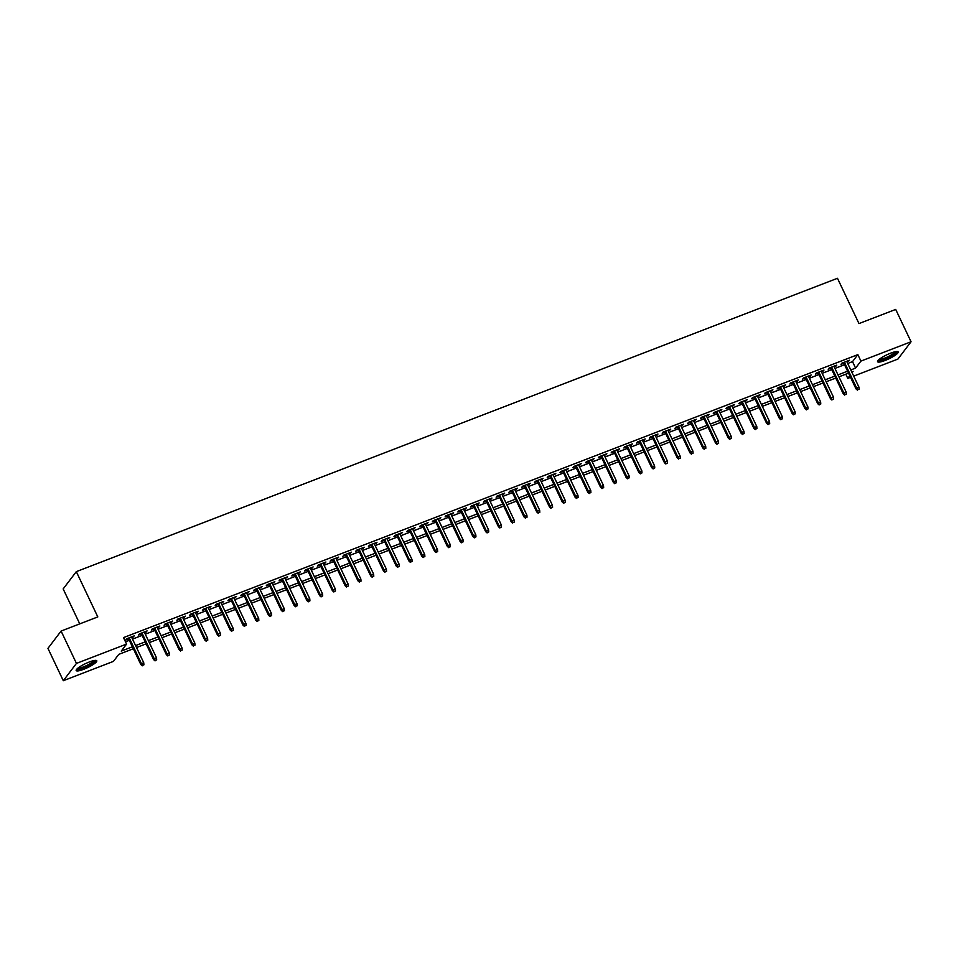 <?xml version="1.0" encoding="UTF-8"?>
<svg xmlns="http://www.w3.org/2000/svg" width="959" height="959" viewBox="0 0 959 959"><rect width="100%" height="100%" fill="white"/><g stroke="black" fill="none" stroke-linecap="round" stroke-linejoin="round"><path stroke-width="1.44" d="M89.247 662.01A11.4 2.254 -25.4 0 1 96.775 660.763A11.4 2.254 -25.4 0 1 83.709 669.298A11.4 2.254 -25.4 0 1 76.181 670.545A11.4 2.254 -25.4 0 1 89.247 662.01M890.647 353.164A11.4 2.254 -25.4 0 1 898.175 351.929A11.4 2.254 -25.4 0 1 885.109 360.464A11.4 2.254 -25.4 0 1 877.581 361.699A11.4 2.254 -25.4 0 1 890.647 353.164M79.753 623.865L63.162 588.934L76.312 571.636L837.471 278.29L858.976 323.579L895.694 309.421L911.05 341.764L897.912 359.074L853.702 376.108M850.525 377.331L847.78 378.385L849.77 375.76M845.79 374.19L847.78 378.385M133.337 648.752L118.76 654.374L113.438 661.386L63.306 680.71L76.444 663.4L126.576 644.088L121.254 651.101L132.414 646.798M76.444 663.4L61.088 631.058L47.95 648.368L63.306 680.71M131.815 637.639L134.344 635.841L126.672 638.79L125.785 639.965L128.638 638.862M144.593 632.712L147.111 630.914L139.451 633.863L138.564 635.038L141.417 633.935M157.36 627.797L159.877 625.999L152.217 628.948L151.33 630.111L154.183 629.02M170.127 622.87L172.656 621.072L164.984 624.021L164.097 625.196L166.95 624.093M182.905 617.944L185.423 616.146L177.763 619.106L176.876 620.269L179.729 619.178M195.672 613.029L198.189 611.231L190.529 614.18L189.642 615.354L192.495 614.251M208.451 608.102L210.968 606.304L203.308 609.265L202.421 610.427L205.274 609.325M221.217 603.187L223.735 601.389L216.075 604.338L215.188 605.513L218.041 604.41M233.984 598.26L236.513 596.462L228.841 599.411L227.954 600.586L230.807 599.483M246.763 593.345L249.28 591.547L241.62 594.496L240.733 595.659L243.586 594.568M259.529 588.418L262.047 586.62L254.387 589.569L253.5 590.744L256.353 589.641M272.296 583.492L274.825 581.693L267.165 584.654L266.266 585.817L269.119 584.726M285.075 578.577L287.592 576.779L279.932 579.727L279.045 580.902L281.898 579.799M297.841 573.65L300.371 571.852L292.699 574.813L291.812 575.975L294.665 574.873M310.62 568.735L313.137 566.937L305.477 569.886L304.59 571.061L307.443 569.958M323.387 563.808L325.904 562.01L318.244 564.959L317.357 566.134L320.21 565.031M336.153 558.893L338.683 557.095L331.011 560.044L330.124 561.207L332.977 560.116M348.932 553.966L351.45 552.168L343.79 555.117L342.902 556.292L345.755 555.189M361.699 549.039L364.216 547.241L356.556 550.202L355.669 551.365L358.522 550.274M374.478 544.125L376.995 542.326L369.335 545.275L368.448 546.45L371.289 545.347M387.244 539.198L389.762 537.4L382.102 540.361L381.214 541.523L384.068 540.42M400.011 534.283L402.54 532.485L394.868 535.434L393.981 536.608L396.834 535.506M412.79 529.356L415.307 527.558L407.647 530.507L406.76 531.682L409.613 530.579M425.556 524.441L428.074 522.643L420.414 525.592L419.527 526.755L422.38 525.664M438.323 519.514L440.852 517.716L433.18 520.665L432.293 521.84L435.146 520.737M451.102 514.587L453.619 512.789L445.959 515.75L445.072 516.913L447.925 515.822M463.868 509.673L466.386 507.874L458.726 510.823L457.839 511.998L460.692 510.895M476.647 504.746L479.164 502.948L471.504 505.908L470.617 507.071L473.47 505.968M489.414 499.831L491.931 498.033L484.271 500.982L483.384 502.156L486.237 501.054M502.18 494.904L504.71 493.106L497.038 496.055L496.151 497.23L499.004 496.127M514.959 489.989L517.476 488.191L509.816 491.14L508.929 492.303L511.782 491.212M527.726 485.062L530.243 483.264L522.583 486.213L521.696 487.388L524.549 486.285M540.492 480.135L543.022 478.337L535.362 481.298L534.463 482.461L537.316 481.37M553.271 475.22L555.788 473.422L548.128 476.371L547.241 477.546L550.094 476.443M566.038 470.294L568.567 468.495L560.895 471.456L560.008 472.619L562.861 471.516M578.816 465.379L581.334 463.581L573.674 466.53L572.787 467.704L575.64 466.601M591.583 460.452L594.101 458.654L586.44 461.603L585.553 462.777L588.406 461.675M604.35 455.537L606.879 453.739L599.207 456.688L598.32 457.851L601.173 456.76M617.128 450.61L619.646 448.812L611.986 451.761L611.099 452.936L613.952 451.833M629.895 445.683L632.413 443.885L624.753 446.846L623.865 448.009L626.718 446.918M642.674 440.768L645.191 438.97L637.531 441.919L636.644 443.094L639.497 441.991M655.441 435.842L657.958 434.043L650.298 437.004L649.411 438.167L652.264 437.064M668.207 430.927L670.737 429.129L663.065 432.077L662.178 433.252L665.031 432.149M680.986 426L683.503 424.202L675.843 427.151L674.956 428.325L677.809 427.223M693.753 421.085L696.27 419.275L688.61 422.236L687.723 423.398L690.576 422.308M706.519 416.158L709.049 414.36L701.389 417.309L700.49 418.484L703.343 417.381M719.298 411.231L721.815 409.433L714.155 412.394L713.268 413.557L716.121 412.466M732.065 406.316L734.594 404.518L726.922 407.467L726.035 408.642L728.888 407.539M744.843 401.389L747.361 399.591L739.701 402.552L738.814 403.715L741.667 402.612M757.61 396.475L760.127 394.676L752.467 397.625L751.58 398.8L754.433 397.697M770.377 391.548L772.906 389.75L765.234 392.699L764.347 393.873L767.2 392.77M783.155 386.633L785.673 384.823L778.013 387.784L777.126 388.946L779.979 387.856M795.922 381.706L798.439 379.908L790.779 382.857L789.892 384.032L792.745 382.929M808.701 376.779L811.218 374.981L803.558 377.942L802.659 379.105L805.512 378.014M821.467 371.864L823.985 370.066L816.325 373.015L815.438 374.19L818.291 373.087M834.234 366.937L836.763 365.139L829.091 368.1L828.204 369.263L831.057 368.16M847.708 363.485L852.527 361.627L857.849 354.614L123.507 637.615L126.576 644.088M125.497 641.811L129.333 640.324M132.51 639.102L142.112 635.409M145.288 634.187L154.878 630.483M158.055 629.26L167.657 625.568M170.834 624.333L180.424 620.641M183.601 619.418L193.191 615.714M196.367 614.491L205.969 610.799M209.146 609.576L218.736 605.872M221.913 604.649L231.503 600.957M234.679 599.735L244.281 596.03M247.458 594.808L257.048 591.116M260.225 589.881L269.827 586.189M273.003 584.966L282.593 581.262M285.77 580.039L295.36 576.347M298.537 575.124L308.139 571.42M311.315 570.197L320.905 566.505M324.082 565.283L333.672 561.578M336.861 560.356L346.451 556.664M349.627 555.429L359.217 551.737M362.394 550.514L371.996 546.81M375.173 545.587L384.763 541.895M387.939 540.672L397.529 536.968M400.706 535.745L410.308 532.053M413.485 530.83L423.075 527.126M426.252 525.904L435.854 522.211M439.03 520.977L448.62 517.285M451.797 516.062L461.387 512.358M464.564 511.135L474.166 507.443M477.342 506.22L486.932 502.516M490.109 501.293L499.699 497.601M502.876 496.378L512.478 492.674M515.654 491.452L525.244 487.759M528.421 486.525L538.023 482.833M541.2 481.61L550.79 477.906M553.966 476.683L563.556 472.991M566.733 471.768L576.335 468.064M579.512 466.841L589.102 463.149M592.278 461.926L601.88 458.222M605.057 456.999L614.647 453.307M617.824 452.073L627.414 448.38M630.59 447.158L640.192 443.454M643.369 442.231L652.959 438.539M656.136 437.316L665.726 433.612M668.903 432.389L678.504 428.697M681.681 427.474L691.271 423.77M694.448 422.547L704.05 418.855M707.227 417.621L716.817 413.928M719.993 412.706L729.583 409.002M732.76 407.779L742.362 404.087M745.539 402.864L755.129 399.16M758.305 397.937L767.895 394.245M771.084 393.022L780.674 389.318M783.851 388.095L793.441 384.403M796.617 383.168L806.219 379.476M809.396 378.254L818.986 374.549M822.163 373.327L831.753 369.635M834.929 368.412L844.531 364.708M847.013 362.022L849.53 360.224L841.87 363.173L840.983 364.336L843.836 363.245M61.088 631.058L97.806 616.913L76.312 571.636M857.849 354.614L860.918 361.087L911.05 341.764M850.777 369.958L855.596 368.1L860.918 361.087M135.591 645.575L145.181 641.871M148.357 640.648L157.947 636.956M161.124 635.733L170.726 632.029M173.903 630.806L183.493 627.114M186.669 625.891L196.271 622.187M199.448 620.964L209.038 617.272M212.215 616.038L221.805 612.345M224.981 611.123L234.583 607.419M237.76 606.196L247.35 602.504M250.527 601.281L260.117 597.577M263.293 596.354L272.895 592.662M276.072 591.439L285.662 587.735M288.839 586.512L298.441 582.808M301.617 581.586L311.207 577.893M314.384 576.671L323.974 572.967M327.151 571.744L336.753 568.052M339.93 566.829L349.52 563.125M352.696 561.902L362.286 558.21M365.475 556.975L375.065 553.283M378.242 552.06L387.832 548.356M391.008 547.133L400.61 543.441M403.787 542.219L413.377 538.514M416.554 537.292L426.144 533.6M429.32 532.377L438.922 528.673M442.099 527.45L451.689 523.758M454.866 522.523L464.468 518.831M467.644 517.608L477.234 513.904M480.411 512.681L490.001 508.989M493.178 507.767L502.78 504.062M505.956 502.84L515.546 499.148M518.723 497.925L528.313 494.221M531.49 492.998L541.092 489.306M544.268 488.071L553.858 484.379M557.035 483.156L566.637 479.452M569.814 478.229L579.404 474.537M582.581 473.314L592.171 469.61M595.347 468.388L604.949 464.695M608.126 463.473L617.716 459.769M620.893 458.546L630.483 454.854M633.671 453.619L643.261 449.927M646.438 448.704L656.028 445M659.205 443.777L668.807 440.085M671.983 438.862L681.573 435.158M684.75 433.936L694.34 430.243M697.517 429.021L707.119 425.317M710.295 424.094L719.885 420.402M723.062 419.167L732.664 415.475M735.841 414.252L745.431 410.548M748.607 409.325L758.197 405.633M761.374 404.41L770.976 400.706M774.153 399.483L783.743 395.791M786.919 394.569L796.509 390.864M799.686 389.642L809.288 385.95M812.465 384.715L822.055 381.023M825.231 379.8L834.833 376.096M838.01 374.873L847.6 371.181M852.083 372.715L853.114 371.373L851.712 371.912M848.535 373.135L838.933 376.839M835.757 378.062L826.167 381.754M822.99 382.977L813.388 386.681M810.211 387.904L800.621 391.596M797.444 392.818L787.854 396.523M784.678 397.745L775.076 401.437M771.899 402.672L762.309 406.364M759.132 407.587L749.542 411.291M746.354 412.514L736.764 416.206M733.587 417.429L723.997 421.133M720.82 422.356L711.218 426.048M708.042 427.27L698.452 430.975M695.275 432.197L685.685 435.889M682.508 437.124L672.906 440.816M669.73 442.039L660.14 445.743M656.963 446.966L647.361 450.658M644.184 451.881L634.594 455.585M631.418 456.808L621.828 460.5M618.651 461.723L609.049 465.427M605.872 466.649L596.282 470.342M593.106 471.576L583.516 475.268M580.339 476.491L570.737 480.195M567.56 481.418L557.97 485.11M554.793 486.333L545.192 490.037M542.015 491.26L532.425 494.952M529.248 496.175L519.658 499.879M516.481 501.101L506.879 504.794M503.703 506.028L494.113 509.72M490.936 510.943L481.334 514.647M478.157 515.87L468.567 519.562M465.391 520.785L455.801 524.489M452.624 525.712L443.022 529.404M439.845 530.627L430.255 534.331M427.079 535.554L417.489 539.246M414.312 540.48L404.71 544.173M401.533 545.395L391.943 549.099M388.767 550.322L379.165 554.014M375.988 555.237L366.398 558.941M363.221 560.164L353.631 563.856M350.455 565.079L340.853 568.783M337.676 570.006L328.086 573.71M324.909 574.932L315.319 578.625M312.131 579.847L302.541 583.552M299.364 584.774L289.774 588.466M286.597 589.689L276.995 593.393M273.818 594.616L264.228 598.308M261.052 599.543L251.462 603.235M248.285 604.458L238.683 608.162M235.506 609.385L225.916 613.077M222.74 614.299L213.138 618.004M209.961 619.226L200.371 622.918M197.194 624.141L187.604 627.845M184.428 629.068L174.826 632.76M171.649 633.995L162.059 637.687M158.882 638.91L149.292 642.614M146.116 643.837L136.514 647.529M852.527 361.627L855.596 368.1M848.307 360.692L848.643 361.387M835.541 365.607L835.864 366.314M822.762 370.534L823.098 371.229M809.995 375.46L810.331 376.156M797.229 380.375L797.552 381.071M784.45 385.302L784.786 385.998M771.683 390.217L772.019 390.924M758.917 395.144L759.24 395.839M746.138 400.059L746.474 400.766M733.371 404.986L733.695 405.681M720.593 409.913L720.928 410.608M707.826 414.827L708.162 415.523M695.059 419.754L695.383 420.45M682.281 424.669L682.616 425.376M669.514 429.596L669.85 430.291M656.735 434.511L657.071 435.218M643.969 439.438L644.304 440.133M631.202 444.365L631.525 445.06M618.423 449.28L618.759 449.975M605.656 454.206L605.992 454.902M592.89 459.121L593.213 459.829M580.111 464.048L580.447 464.743M567.344 468.963L567.668 469.67M554.566 473.89L554.901 474.585M541.799 478.817L542.135 479.512M529.032 483.732L529.356 484.427M516.254 488.658L516.589 489.354M503.487 493.573L503.823 494.281M490.708 498.5L491.044 499.195M477.942 503.415L478.277 504.122M465.175 508.342L465.499 509.037M452.396 513.269L452.732 513.964M439.63 518.184L439.965 518.879M426.863 523.111L427.187 523.806M414.084 528.025L414.42 528.733M401.318 532.952L401.653 533.648M388.539 537.867L388.874 538.574M375.772 542.794L376.108 543.489M363.005 547.721L363.329 548.416M350.227 552.636L350.562 553.343M337.46 557.563L337.796 558.258M324.693 562.477L325.017 563.185M311.915 567.404L312.25 568.1M299.148 572.319L299.472 573.026M286.369 577.246L286.705 577.941M273.603 582.173L273.938 582.868M260.836 587.088L261.16 587.795M248.057 592.015L248.393 592.71M235.291 596.93L235.626 597.637M222.512 601.856L222.848 602.552M209.745 606.771L210.081 607.479M196.979 611.698L197.302 612.393M184.2 616.625L184.536 617.32M171.433 621.54L171.769 622.247M158.667 626.467L158.99 627.162M145.888 631.382L146.224 632.089M133.121 636.308L133.445 637.004M843.5 362.538L856.003 388.886L856.651 388.047L844.376 362.202M857.814 389.714L859.096 389.222L857.814 389.714L856.651 388.047L858.952 387.16L846.677 361.315M856.003 388.886L857.466 390.181M859.096 389.222L858.952 387.16M896.305 351.569A9.866 1.954 -25.4 0 1 884.989 358.942A9.866 1.954 -25.4 0 1 878.48 360.021M879.271 359.325A9.134 1.81 154.6 0 0 884.857 358.055A9.134 1.81 154.6 0 0 895.262 351.737M877.701 360.98A11.328 2.242 154.6 0 0 884.63 359.409A11.328 2.242 154.6 0 0 897.54 351.557M94.905 660.403A9.866 1.954 -25.4 0 1 87.497 666.061A9.866 1.954 -25.4 0 1 77.319 669.07A9.866 1.954 -25.4 0 1 77.092 668.867M77.871 668.171A9.134 1.81 154.6 0 0 86.454 665.606A9.134 1.81 154.6 0 0 93.874 660.571M76.3 669.826A11.328 2.242 154.6 0 0 86.945 666.649A11.328 2.242 154.6 0 0 96.14 660.403M830.734 367.465L843.237 393.813L843.872 392.974L831.609 367.129M845.047 394.64L846.317 394.149L845.047 394.64L843.872 392.974L846.174 392.087L833.91 366.242M843.237 393.813L844.687 395.108M846.317 394.149L846.174 392.087M817.955 372.392L830.47 398.728L831.105 397.889L818.83 372.044M832.268 399.567L833.551 399.076L832.268 399.567L831.105 397.889L833.407 397.002L821.132 371.157M830.47 398.728L831.921 400.035M833.551 399.076L833.407 397.002M805.188 377.307L817.691 403.655L818.339 402.816L806.063 376.971M819.501 404.482L820.784 403.991L819.501 404.482L818.339 402.816L820.628 401.929L808.365 376.084M817.691 403.655L819.142 404.95M820.784 403.991L820.628 401.929M792.41 382.233L804.925 408.57L805.56 407.731L793.297 381.898M806.735 409.409L808.005 408.918L806.735 409.409L805.56 407.731L807.862 406.844L795.586 381.011M804.925 408.57L806.375 409.877M808.005 408.918L807.862 406.844M779.643 387.148L792.158 413.497L792.793 412.658L780.518 386.813M793.956 414.324L795.239 413.832L793.956 414.324L792.793 412.658L795.095 411.771L782.82 385.926M792.158 413.497L793.608 414.791M795.239 413.832L795.095 411.771M766.876 392.075L779.379 418.424L780.027 417.573L767.751 391.74M781.189 419.251L782.46 418.759L781.189 419.251L780.027 417.573L782.316 416.686L770.053 390.852M779.379 418.424L780.83 419.718M782.46 418.759L782.316 416.686M754.098 396.99L766.613 423.339L767.248 422.499L754.985 396.654M768.423 424.166L769.693 423.674L768.423 424.166L767.248 422.499L769.55 421.612L757.274 395.767M766.613 423.339L768.063 424.633M769.693 423.674L769.55 421.612M741.331 401.917L753.834 428.265L754.481 427.426L742.206 401.581M755.644 429.093L756.927 428.601L755.644 429.093L754.481 427.426L756.783 426.539L744.508 400.694M753.834 428.265L755.296 429.56M756.927 428.601L756.783 426.539M728.552 406.844L741.067 433.18L741.703 432.341L729.439 406.496M742.877 434.019L744.148 433.528L742.877 434.019L741.703 432.341L744.004 431.454L731.741 405.609M741.067 433.18L742.518 434.487M744.148 433.528L744.004 431.454M715.786 411.759L728.301 438.107L728.936 437.268L716.661 411.423M730.099 438.934L731.381 438.443L730.099 438.934L728.936 437.268L731.237 436.381L718.962 410.536M728.301 438.107L729.751 439.402M731.381 438.443L731.237 436.381M703.019 416.686L715.522 443.022L716.169 442.183L703.894 416.35M717.332 443.861L718.615 443.37L717.332 443.861L716.169 442.183L718.459 441.296L706.196 415.463M715.522 443.022L716.972 444.329M718.615 443.37L718.459 441.296M690.24 421.6L702.755 447.949L703.391 447.11L691.127 421.265M704.565 448.776L705.836 448.285L704.565 448.776L703.391 447.11L705.692 446.223L693.417 420.378M702.755 447.949L704.206 449.244M705.836 448.285L705.692 446.223M677.474 426.527L689.989 452.876L690.624 452.025L678.349 426.192M691.787 453.703L693.069 453.211L691.787 453.703L690.624 452.025L692.925 451.15L680.65 425.305M689.989 452.876L691.439 454.17M693.069 453.211L692.925 451.15M664.707 431.442L677.21 457.791L677.845 456.952L665.582 431.106M679.02 458.618L680.291 458.126L679.02 458.618L677.845 456.952L680.147 456.064L667.884 430.219M677.21 457.791L678.66 459.085M680.291 458.126L680.147 456.064M651.928 436.369L664.443 462.717L665.078 461.878L652.803 436.033M666.241 463.545L667.524 463.053L666.241 463.545L665.078 461.878L667.38 460.991L655.105 435.146M664.443 462.717L665.894 464.012M667.524 463.053L667.38 460.991M639.162 441.296L651.664 467.632L652.312 466.793L640.037 440.948M653.475 468.471L654.757 467.98L653.475 468.471L652.312 466.793L654.601 465.906L642.338 440.061M651.664 467.632L653.115 468.939M654.757 467.98L654.601 465.906M626.383 446.211L638.898 472.559L639.533 471.72L627.27 445.875M640.708 473.386L641.979 472.895L640.708 473.386L639.533 471.72L641.835 470.833L629.56 444.988M638.898 472.559L640.348 473.854M641.979 472.895L641.835 470.833M613.616 451.138L626.131 477.486L626.766 476.635L614.491 450.802M627.929 478.313L629.212 477.822L627.929 478.313L626.766 476.635L629.068 475.748L616.793 449.915M626.131 477.486L627.582 478.781M629.212 477.822L629.068 475.748M600.849 456.052L613.352 482.401L614 481.562L601.725 455.717M615.163 483.228L616.433 482.737L615.163 483.228L614 481.562L616.289 480.675L604.026 454.83M613.352 482.401L614.803 483.696M616.433 482.737L616.289 480.675M588.071 460.979L600.586 487.328L601.221 486.477L588.958 460.644M602.396 488.155L603.667 487.663L602.396 488.155L601.221 486.477L603.523 485.602L591.247 459.757M600.586 487.328L602.036 488.622M603.667 487.663L603.523 485.602M575.304 465.906L587.807 492.243L588.454 491.404L576.179 465.559M589.617 493.07L590.9 492.578L589.617 493.07L588.454 491.404L590.756 490.517L578.481 464.671M587.807 492.243L589.27 493.537M590.9 492.578L590.756 490.517M562.537 470.821L575.04 497.17L575.676 496.33L563.413 470.485M576.85 497.997L578.121 497.505L576.85 497.997L575.676 496.33L577.977 495.443L565.714 469.598M575.04 497.17L576.491 498.464M578.121 497.505L577.977 495.443M549.759 475.748L562.274 502.084L562.909 501.245L550.634 475.4M564.072 502.924L565.354 502.432L564.072 502.924L562.909 501.245L565.211 500.358L552.935 474.525M562.274 502.084L563.724 503.391M565.354 502.432L565.211 500.358M536.992 480.663L549.495 507.011L550.142 506.172L537.867 480.327M551.305 507.838L552.588 507.347L551.305 507.838L550.142 506.172L552.432 505.285L540.169 479.44M549.495 507.011L550.946 508.306M552.588 507.347L552.432 505.285M524.213 485.59L536.728 511.938L537.364 511.087L525.1 485.254M538.538 512.765L539.809 512.274L538.538 512.765L537.364 511.087L539.665 510.2L527.39 484.367M536.728 511.938L538.179 513.233M539.809 512.274L539.665 510.2M511.447 490.505L523.962 516.853L524.597 516.014L512.322 490.169M525.76 517.68L527.042 517.189L525.76 517.68L524.597 516.014L526.899 515.127L514.623 489.282M523.962 516.853L525.412 518.148M527.042 517.189L526.899 515.127M498.68 495.431L511.183 521.78L511.818 520.929L499.555 495.096M512.993 522.607L514.264 522.116L512.993 522.607L511.818 520.929L514.12 520.054L501.857 494.209M511.183 521.78L512.633 523.075M514.264 522.116L514.12 520.054M485.901 500.358L498.416 526.695L499.052 525.856L486.776 500.011M500.214 527.522L501.497 527.03L500.214 527.522L499.052 525.856L501.353 524.969L489.078 499.124M498.416 526.695L499.867 528.001M501.497 527.03L501.353 524.969M473.135 505.273L485.638 531.622L486.285 530.783L474.01 504.937M487.448 532.449L488.73 531.957L487.448 532.449L486.285 530.783L488.587 529.895L476.311 504.05M485.638 531.622L487.088 532.916M488.73 531.957L488.587 529.895M460.356 510.2L472.871 536.537L473.506 535.697L461.243 509.852M474.681 537.376L475.952 536.884L474.681 537.376L473.506 535.697L475.808 534.81L463.545 508.977M472.871 536.537L474.321 537.843M475.952 536.884L475.808 534.81M447.589 515.115L460.104 541.463L460.74 540.624L448.464 514.779M461.902 542.291L463.185 541.799L461.902 542.291L460.74 540.624L463.041 539.737L450.766 513.892M460.104 541.463L461.555 542.758M463.185 541.799L463.041 539.737M434.823 520.042L447.326 546.39L447.973 545.539L435.698 519.706M449.136 547.217L450.418 546.726L449.136 547.217L447.973 545.539L450.262 544.652L437.999 518.819M447.326 546.39L448.776 547.685M450.418 546.726L450.262 544.652M422.044 524.957L434.559 551.305L435.194 550.466L422.931 524.621M436.369 552.132L437.64 551.641L436.369 552.132L435.194 550.466L437.496 549.579L425.221 523.734M434.559 551.305L436.009 552.6M437.64 551.641L437.496 549.579M409.277 529.883L421.78 556.232L422.428 555.381L410.152 529.548M423.59 557.059L424.873 556.568L423.59 557.059L422.428 555.381L424.729 554.506L412.454 528.661M421.78 556.232L423.243 557.527M424.873 556.568L424.729 554.506M396.511 534.81L409.013 561.147L409.649 560.308L397.386 534.463M410.824 561.974L412.094 561.483L410.824 561.974L409.649 560.308L411.95 559.421L399.687 533.576M409.013 561.147L410.464 562.453M412.094 561.483L411.95 559.421M383.732 539.725L396.247 566.074L396.882 565.235L384.607 539.39M398.045 566.901L399.328 566.409L398.045 566.901L396.882 565.235L399.184 564.348L386.909 538.502M396.247 566.074L397.697 567.368M399.328 566.409L399.184 564.348M370.965 544.652L383.468 570.989L384.115 570.149L371.84 544.304M385.278 571.828L386.561 571.336L385.278 571.828L384.115 570.149L386.405 569.262L374.142 543.429M383.468 570.989L384.919 572.295M386.561 571.336L386.405 569.262M358.187 549.567L370.701 575.915L371.337 575.076L359.074 549.231M372.512 576.743L373.782 576.251L372.512 576.743L371.337 575.076L373.638 574.189L361.363 548.344M370.701 575.915L372.152 577.21M373.782 576.251L373.638 574.189M345.42 554.494L357.935 580.842L358.57 579.991L346.295 554.158M359.733 581.669L361.016 581.178L359.733 581.669L358.57 579.991L360.872 579.104L348.596 553.271M357.935 580.842L359.385 582.137M361.016 581.178L360.872 579.104M332.653 559.409L345.156 585.757L345.803 584.918L333.528 559.073M346.966 586.584L348.237 586.093L346.966 586.584L345.803 584.918L348.093 584.031L335.83 558.186M345.156 585.757L346.607 587.052M348.237 586.093L348.093 584.031M319.874 564.336L332.389 590.684L333.025 589.833L320.762 564M334.2 591.511L335.47 591.02L334.2 591.511L333.025 589.833L335.326 588.958L323.051 563.113M332.389 590.684L333.84 591.979M335.47 591.02L335.326 588.958M307.108 569.262L319.611 595.599L320.258 594.76L307.983 568.915M321.421 596.438L322.703 595.935L321.421 596.438L320.258 594.76L322.56 593.873L310.284 568.028M319.611 595.599L321.073 596.906M322.703 595.935L322.56 593.873M294.341 574.177L306.844 600.526L307.479 599.687L295.216 573.842M308.654 601.353L309.925 600.861L308.654 601.353L307.479 599.687L309.781 598.8L297.518 572.955M306.844 600.526L308.295 601.82M309.925 600.861L309.781 598.8M281.562 579.104L294.077 605.441L294.713 604.602L282.437 578.756M295.875 606.28L297.158 605.788L295.875 606.28L294.713 604.602L297.014 603.714L284.739 577.881M294.077 605.441L295.528 606.747M297.158 605.788L297.014 603.714M268.796 584.019L281.299 610.368L281.946 609.528L269.671 583.683M283.109 611.195L284.391 610.703L283.109 611.195L281.946 609.528L284.236 608.641L271.972 582.796M281.299 610.368L282.749 611.662M284.391 610.703L284.236 608.641M256.017 588.946L268.532 615.294L269.167 614.443L256.904 588.61M270.342 616.122L271.613 615.63L270.342 616.122L269.167 614.443L271.469 613.556L259.194 587.723M268.532 615.294L269.982 616.589M271.613 615.63L271.469 613.556M243.25 593.861L255.765 620.209L256.401 619.37L244.125 593.525M257.563 621.036L258.846 620.545L257.563 621.036L256.401 619.37L258.702 618.483L246.427 592.638M255.765 620.209L257.216 621.504M258.846 620.545L258.702 618.483M230.484 598.788L242.987 625.136L243.622 624.285L231.359 598.452M244.797 625.963L246.067 625.472L244.797 625.963L243.622 624.285L245.924 623.41L233.66 597.565M242.987 625.136L244.437 626.431M246.067 625.472L245.924 623.41M217.705 603.714L230.22 630.051L230.855 629.212L218.58 603.367M232.018 630.89L233.301 630.387L232.018 630.89L230.855 629.212L233.157 628.325L220.882 602.48M230.22 630.051L231.67 631.358M233.301 630.387L233.157 628.325M204.938 608.629L217.441 634.978L218.089 634.139L205.813 608.294M219.251 635.805L220.534 635.314L219.251 635.805L218.089 634.139L220.378 633.252L208.115 607.407M217.441 634.978L218.892 636.273M220.534 635.314L220.378 633.252M192.16 613.556L204.675 639.893L205.31 639.054L193.047 613.209M206.485 640.732L207.755 640.24L206.485 640.732L205.31 639.054L207.612 638.167L195.336 612.333M204.675 639.893L206.125 641.199M207.755 640.24L207.612 638.167M179.393 618.471L191.908 644.82L192.543 643.98L180.268 618.135M193.706 645.647L194.989 645.155L193.706 645.647L192.543 643.98L194.845 643.093L182.57 617.248M191.908 644.82L193.358 646.114M194.989 645.155L194.845 643.093M166.626 623.398L179.129 649.746L179.777 648.895L167.501 623.062M180.939 650.574L182.21 650.082L180.939 650.574L179.777 648.895L182.066 648.008L169.803 622.175M179.129 649.746L180.58 651.041M182.21 650.082L182.066 648.008M153.848 628.313L166.363 654.661L166.998 653.822L154.735 627.977M168.173 655.488L169.443 654.997L168.173 655.488L166.998 653.822L169.299 652.935L157.024 627.09M166.363 654.661L167.813 655.956M169.443 654.997L169.299 652.935M141.081 633.24L153.584 659.588L154.231 658.737L141.956 632.904M155.394 660.415L156.677 659.924L155.394 660.415L154.231 658.737L156.533 657.862L144.258 632.017M153.584 659.588L155.046 660.883M156.677 659.924L156.533 657.862M128.314 638.167L140.817 664.503L141.452 663.664L129.189 637.819M142.627 665.342L143.898 664.839L142.627 665.342L141.452 663.664L143.754 662.777L131.491 636.932M140.817 664.503L142.268 665.81M143.898 664.839L143.754 662.777"/></g></svg>

